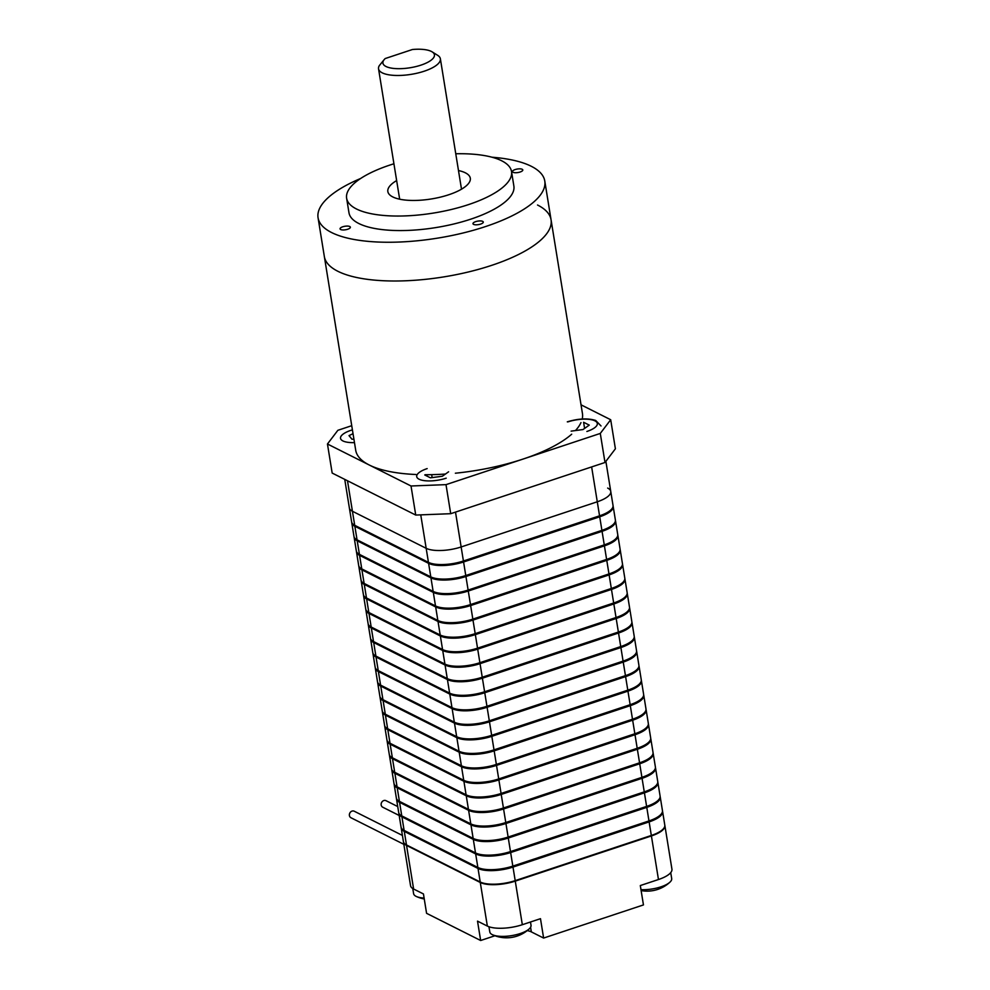 <?xml version="1.0" encoding="UTF-8"?>
<svg xmlns="http://www.w3.org/2000/svg" width="990" height="990" viewBox="0 0 990 990"><rect width="100%" height="100%" fill="white"/><g stroke="black" fill="none" stroke-linecap="round" stroke-linejoin="round"><path stroke-width="1.49" d="M403.45 841.834A26.099 8.91 -9.2 0 0 403.475 842.069L410.541 885.654A26.099 8.91 -9.2 0 0 413.61 889.02L423.448 893.958L426.579 913.324L480.657 940.5L477.514 921.133L487.352 926.071A26.099 8.91 -9.2 0 0 522.324 924.71L540.478 918.683L543.621 938.062L643.451 904.922L640.307 885.555L658.461 879.528A26.099 8.91 -9.2 0 0 671.938 869.183L664.884 825.598A26.099 8.91 -9.2 0 0 664.835 825.351M403.475 842.069A26.099 8.91 -9.2 0 0 406.556 845.435L480.286 882.486A26.099 8.91 -9.2 0 0 515.27 881.125L651.408 835.944A26.099 8.91 -9.2 0 0 664.884 825.598M543.621 938.062L531.333 931.887A20.877 7.128 -9.2 0 0 527.212 930.612M494.938 935.76L480.657 940.5M662.483 811.07A26.099 8.91 170.8 0 1 662.607 811.553A26.099 8.91 170.8 0 1 649.131 821.898L512.993 867.079A26.099 8.91 170.8 0 1 478.022 868.44L404.279 831.39A26.099 8.91 170.8 0 1 401.21 828.024A26.099 8.91 170.8 0 1 401.16 827.541M401.21 828.024L403.4 841.587A26.099 8.91 -9.2 0 0 406.482 844.94L480.212 881.991A26.099 8.91 -9.2 0 0 515.196 880.642L651.321 835.461A26.099 8.91 -9.2 0 0 664.797 825.115L662.607 811.553M405.962 844.668A25.579 8.737 -9.2 0 0 407.014 845.274L480.744 882.325A25.579 8.737 -9.2 0 0 515.023 881.001L651.16 835.82A25.579 8.737 -9.2 0 0 663.337 828.84M398.859 813.495L401.049 827.058A26.099 8.91 -9.2 0 0 404.118 830.412L477.861 867.463A26.099 8.91 -9.2 0 0 512.832 866.114L648.97 820.933A26.099 8.91 -9.2 0 0 662.446 810.587L660.256 797.024A26.099 8.91 170.8 0 1 646.779 807.37L510.642 852.551A26.099 8.91 170.8 0 1 475.658 853.912L401.928 816.861A26.099 8.91 170.8 0 1 398.859 813.495A26.099 8.91 170.8 0 1 398.809 813.013M662.062 812.765A25.579 8.737 170.8 0 1 648.883 821.774L512.746 866.955A25.579 8.737 170.8 0 1 478.467 868.292L404.737 831.241A25.579 8.737 170.8 0 1 402.101 829.014M396.495 798.967L398.698 812.53A26.099 8.91 -9.2 0 0 401.767 815.884L475.509 852.935A26.099 8.91 -9.2 0 0 510.481 851.586L646.619 806.404A26.099 8.91 -9.2 0 0 660.095 796.059L657.892 782.496A26.099 8.91 170.8 0 1 644.428 792.841L508.291 838.023A26.099 8.91 170.8 0 1 473.307 839.384L399.576 802.333A26.099 8.91 170.8 0 1 396.495 798.967A26.099 8.91 170.8 0 1 396.458 798.485M659.711 798.237A25.579 8.737 170.8 0 1 646.532 807.246L510.394 852.427A25.579 8.737 170.8 0 1 476.116 853.751L402.386 816.701A25.579 8.737 170.8 0 1 399.75 814.485M394.144 784.439L396.346 798.002A26.099 8.91 -9.2 0 0 399.416 801.356L473.158 838.406A26.099 8.91 -9.2 0 0 508.13 837.057L644.267 791.876A26.099 8.91 -9.2 0 0 657.744 781.531L655.541 767.968A26.099 8.91 170.8 0 1 642.065 778.313L505.94 823.494A26.099 8.91 170.8 0 1 470.955 824.856L397.225 787.805A26.099 8.91 170.8 0 1 394.144 784.439A26.099 8.91 170.8 0 1 394.107 783.956M657.36 783.709A25.579 8.737 170.8 0 1 644.181 792.718L508.043 837.899A25.579 8.737 170.8 0 1 473.764 839.223L400.034 802.172A25.579 8.737 170.8 0 1 397.398 799.957M391.793 769.911L393.995 783.474A26.099 8.91 -9.2 0 0 397.064 786.827L470.795 823.878A26.099 8.91 -9.2 0 0 505.779 822.529L641.916 777.348A26.099 8.91 -9.2 0 0 655.392 766.99L653.19 753.44A26.099 8.91 170.8 0 1 639.713 763.785L503.576 808.966A26.099 8.91 170.8 0 1 468.604 810.315L394.874 773.264A26.099 8.91 170.8 0 1 391.793 769.911A26.099 8.91 170.8 0 1 391.755 769.428M654.996 769.18A25.579 8.737 170.8 0 1 641.829 778.19L505.692 823.371A25.579 8.737 170.8 0 1 471.413 824.695L397.671 787.644A25.579 8.737 170.8 0 1 395.047 785.429M389.441 755.382L391.632 768.945A26.099 8.91 -9.2 0 0 394.713 772.299L468.443 809.35A26.099 8.91 -9.2 0 0 503.427 808.001L639.565 762.82A26.099 8.91 -9.2 0 0 653.029 752.462L650.838 738.911A26.099 8.91 170.8 0 1 637.362 749.257L501.225 794.438A26.099 8.91 170.8 0 1 466.253 795.787L392.51 758.736A26.099 8.91 170.8 0 1 389.441 755.382A26.099 8.91 170.8 0 1 389.404 754.887M652.645 754.652A25.579 8.737 170.8 0 1 639.466 763.661L503.341 808.842A25.579 8.737 170.8 0 1 469.062 810.166L395.319 773.116A25.579 8.737 170.8 0 1 392.696 770.888M387.09 740.854L389.28 754.417A26.099 8.91 -9.2 0 0 392.362 757.771L466.092 794.822A26.099 8.91 -9.2 0 0 501.076 793.473L637.201 748.291A26.099 8.91 -9.2 0 0 650.678 737.934L648.487 724.383A26.099 8.91 170.8 0 1 635.011 734.729L498.873 779.91A26.099 8.91 170.8 0 1 463.902 781.259L390.159 744.208A26.099 8.91 170.8 0 1 387.09 740.854A26.099 8.91 170.8 0 1 387.053 740.359M650.294 740.124A25.579 8.737 170.8 0 1 637.115 749.133L500.977 794.314A25.579 8.737 170.8 0 1 466.698 795.638L392.968 758.587A25.579 8.737 170.8 0 1 390.345 756.36M384.739 726.326L386.929 739.889A26.099 8.91 -9.2 0 0 390.011 743.243L463.741 780.293A26.099 8.91 -9.2 0 0 498.713 778.944L634.85 733.763A26.099 8.91 -9.2 0 0 648.326 723.405L646.136 709.855A26.099 8.91 170.8 0 1 632.659 720.2L496.522 765.381A26.099 8.91 170.8 0 1 461.538 766.73L387.808 729.679A26.099 8.91 170.8 0 1 384.739 726.326A26.099 8.91 170.8 0 1 384.689 725.831M647.943 725.596A25.579 8.737 170.8 0 1 634.763 734.605L498.626 779.786A25.579 8.737 170.8 0 1 464.347 781.11L390.617 744.059A25.579 8.737 170.8 0 1 387.981 741.832M382.375 711.798L384.578 725.361A26.099 8.91 -9.2 0 0 387.647 728.714L461.389 765.765A26.099 8.91 -9.2 0 0 496.361 764.416L632.499 719.223A26.099 8.91 -9.2 0 0 645.975 708.877L643.772 695.314A26.099 8.91 170.8 0 1 630.308 705.672L494.171 750.853A26.099 8.91 170.8 0 1 459.187 752.202L385.457 715.151A26.099 8.91 170.8 0 1 382.375 711.798A26.099 8.91 170.8 0 1 382.338 711.303M645.591 711.068A25.579 8.737 170.8 0 1 632.412 720.077L496.275 765.258A25.579 8.737 170.8 0 1 461.996 766.582L388.266 729.531A25.579 8.737 170.8 0 1 385.63 727.304M380.024 697.269L382.227 710.832A26.099 8.91 -9.2 0 0 385.296 714.186L459.038 751.237A26.099 8.91 -9.2 0 0 494.01 749.876L630.147 704.694A26.099 8.91 -9.2 0 0 643.624 694.349L641.421 680.786A26.099 8.91 170.8 0 1 627.945 691.144L491.82 736.325A26.099 8.91 170.8 0 1 456.836 737.674L383.105 700.623A26.099 8.91 170.8 0 1 380.024 697.269A26.099 8.91 170.8 0 1 379.987 696.774M643.24 696.539A25.579 8.737 170.8 0 1 630.061 705.548L493.923 750.729A25.579 8.737 170.8 0 1 459.645 752.054L385.914 715.003A25.579 8.737 170.8 0 1 383.279 712.775M377.673 682.741L379.875 696.304A26.099 8.91 -9.2 0 0 382.944 699.658L456.675 736.709A26.099 8.91 -9.2 0 0 491.659 735.347L627.796 690.166A26.099 8.91 -9.2 0 0 641.273 679.821L639.07 666.258A26.099 8.91 170.8 0 1 625.593 676.615L489.468 721.797A26.099 8.91 170.8 0 1 454.484 723.146L380.754 686.095A26.099 8.91 170.8 0 1 377.673 682.741A26.099 8.91 170.8 0 1 377.636 682.246M640.876 682.011A25.579 8.737 170.8 0 1 627.71 691.02L491.572 736.201A25.579 8.737 170.8 0 1 457.293 737.525L383.551 700.475A25.579 8.737 170.8 0 1 380.927 698.247M375.321 668.213L377.512 681.776A26.099 8.91 -9.2 0 0 380.593 685.13L454.323 722.18A26.099 8.91 -9.2 0 0 489.308 720.819L625.445 675.638A26.099 8.91 -9.2 0 0 638.909 665.292L636.718 651.729A26.099 8.91 170.8 0 1 623.242 662.075L487.105 707.268A26.099 8.91 170.8 0 1 452.133 708.617L378.39 671.566A26.099 8.91 170.8 0 1 375.321 668.213A26.099 8.91 170.8 0 1 375.284 667.718M638.525 667.483A25.579 8.737 170.8 0 1 625.346 676.492L489.221 721.673A25.579 8.737 170.8 0 1 454.942 722.997L381.2 685.946A25.579 8.737 170.8 0 1 378.576 683.719M372.97 653.685L375.161 667.248A26.099 8.91 -9.2 0 0 378.242 670.601L451.972 707.652A26.099 8.91 -9.2 0 0 486.956 706.291L623.081 661.11A26.099 8.91 -9.2 0 0 636.558 650.764L634.367 637.201A26.099 8.91 170.8 0 1 620.891 647.547L484.754 692.74A26.099 8.91 170.8 0 1 449.782 694.089L376.039 657.038A26.099 8.91 170.8 0 1 372.97 653.685A26.099 8.91 170.8 0 1 372.933 653.19M636.174 652.942A25.579 8.737 170.8 0 1 622.995 661.963L486.87 707.145A25.579 8.737 170.8 0 1 452.591 708.469L378.848 671.418A25.579 8.737 170.8 0 1 376.225 669.191M370.619 639.156L372.809 652.707A26.099 8.91 -9.2 0 0 375.891 656.073L449.621 693.124A26.099 8.91 -9.2 0 0 484.605 691.763L620.73 646.581A26.099 8.91 -9.2 0 0 634.206 636.236L632.016 622.673A26.099 8.91 170.8 0 1 618.54 633.018L482.402 678.199A26.099 8.91 170.8 0 1 447.43 679.561L373.688 642.51A26.099 8.91 170.8 0 1 370.619 639.156A26.099 8.91 170.8 0 1 370.569 638.661M633.823 638.414A25.579 8.737 170.8 0 1 620.643 647.423L484.506 692.616A25.579 8.737 170.8 0 1 450.227 693.941L376.497 656.89A25.579 8.737 170.8 0 1 373.861 654.662M368.255 624.628L370.458 638.179A26.099 8.91 -9.2 0 0 373.527 641.545L447.27 678.596A26.099 8.91 -9.2 0 0 482.241 677.234L618.379 632.053A26.099 8.91 -9.2 0 0 631.855 621.708L629.665 608.145A26.099 8.91 170.8 0 1 616.188 618.49L480.051 663.671A26.099 8.91 170.8 0 1 445.067 665.033L371.337 627.982A26.099 8.91 170.8 0 1 368.255 624.628A26.099 8.91 170.8 0 1 368.218 624.133M631.471 623.886A25.579 8.737 170.8 0 1 618.292 632.895L482.155 678.088A25.579 8.737 170.8 0 1 447.876 679.412L374.146 642.362A25.579 8.737 170.8 0 1 371.51 640.134M365.904 610.1L368.107 623.65A26.099 8.91 -9.2 0 0 371.176 627.017L444.918 664.067A26.099 8.91 -9.2 0 0 479.89 662.706L616.028 617.525A26.099 8.91 -9.2 0 0 629.504 607.179L627.301 593.616A26.099 8.91 170.8 0 1 613.837 603.962L477.7 649.143A26.099 8.91 170.8 0 1 442.716 650.504L368.985 613.454A26.099 8.91 170.8 0 1 365.904 610.1A26.099 8.91 170.8 0 1 365.867 609.605M629.12 609.357A25.579 8.737 170.8 0 1 615.941 618.366L479.804 663.548A25.579 8.737 170.8 0 1 445.525 664.884L371.795 627.833A25.579 8.737 170.8 0 1 369.159 625.606M363.553 595.572L365.756 609.122A26.099 8.91 -9.2 0 0 368.825 612.488L442.567 649.539A26.099 8.91 -9.2 0 0 477.539 648.178L613.676 602.997A26.099 8.91 -9.2 0 0 627.153 592.651L624.95 579.088A26.099 8.91 170.8 0 1 611.474 589.434L475.349 634.615A26.099 8.91 170.8 0 1 440.364 635.976L366.634 598.925A26.099 8.91 170.8 0 1 363.553 595.572A26.099 8.91 170.8 0 1 363.516 595.077M626.757 594.829A25.579 8.737 170.8 0 1 613.59 603.838L477.452 649.019A25.579 8.737 170.8 0 1 443.174 650.356L369.431 613.305A25.579 8.737 170.8 0 1 366.807 611.077M361.202 581.031L363.404 594.594A26.099 8.91 -9.2 0 0 366.473 597.96L440.204 635.011A26.099 8.91 -9.2 0 0 475.188 633.649L611.325 588.468A26.099 8.91 -9.2 0 0 624.801 578.123L622.599 564.56A26.099 8.91 170.8 0 1 609.122 574.905L472.985 620.087A26.099 8.91 170.8 0 1 438.013 621.448L364.283 584.397A26.099 8.91 170.8 0 1 361.202 581.031A26.099 8.91 170.8 0 1 361.164 580.548M624.405 580.301A25.579 8.737 170.8 0 1 611.226 589.31L475.101 634.491A25.579 8.737 170.8 0 1 440.822 635.827L367.08 598.777A25.579 8.737 170.8 0 1 364.456 596.549M358.85 566.503L361.041 580.066A26.099 8.91 -9.2 0 0 364.122 583.432L437.852 620.482A26.099 8.91 -9.2 0 0 472.836 619.121L608.974 573.94A26.099 8.91 -9.2 0 0 622.438 563.595L620.247 550.032A26.099 8.91 170.8 0 1 606.771 560.377L470.634 605.558A26.099 8.91 170.8 0 1 435.662 606.919L361.919 569.869A26.099 8.91 170.8 0 1 358.85 566.503A26.099 8.91 170.8 0 1 358.813 566.02M622.054 565.773A25.579 8.737 170.8 0 1 608.875 574.782L472.75 619.963A25.579 8.737 170.8 0 1 438.471 621.299L364.728 584.249A25.579 8.737 170.8 0 1 362.105 582.021M356.499 551.975L358.689 565.538A26.099 8.91 -9.2 0 0 361.771 568.891L435.501 605.942A26.099 8.91 -9.2 0 0 470.485 604.593L606.61 559.412A26.099 8.91 -9.2 0 0 620.087 549.066L617.896 535.503A26.099 8.91 170.8 0 1 604.42 545.849L468.282 591.03A26.099 8.91 170.8 0 1 433.311 592.391L359.568 555.341A26.099 8.91 170.8 0 1 356.499 551.975A26.099 8.91 170.8 0 1 356.462 551.492M619.703 551.244A25.579 8.737 170.8 0 1 606.524 560.253L470.386 605.435A25.579 8.737 170.8 0 1 436.107 606.771L362.377 569.72A25.579 8.737 170.8 0 1 359.754 567.493M354.148 537.446L356.338 551.009A26.099 8.91 -9.2 0 0 359.42 554.363L433.15 591.414A26.099 8.91 -9.2 0 0 468.121 590.065L604.259 544.884A26.099 8.91 -9.2 0 0 617.735 534.538L615.545 520.975A26.099 8.91 170.8 0 1 602.068 531.321L465.931 576.502A26.099 8.91 170.8 0 1 430.947 577.863L357.217 540.812A26.099 8.91 170.8 0 1 354.148 537.446A26.099 8.91 170.8 0 1 354.098 536.964M617.352 536.716A25.579 8.737 170.8 0 1 604.172 545.725L468.035 590.906A25.579 8.737 170.8 0 1 433.756 592.23L360.026 555.18A25.579 8.737 170.8 0 1 357.39 552.965M351.784 522.918L353.987 536.481A26.099 8.91 -9.2 0 0 357.056 539.835L430.799 576.885A26.099 8.91 -9.2 0 0 465.77 575.537L601.908 530.355A26.099 8.91 -9.2 0 0 615.384 520.01L613.181 506.447A26.099 8.91 170.8 0 1 599.717 516.792L463.58 561.974A26.099 8.91 170.8 0 1 428.596 563.335L354.865 526.284A26.099 8.91 170.8 0 1 351.784 522.918A26.099 8.91 170.8 0 1 351.747 522.435M615 522.188A25.579 8.737 170.8 0 1 601.821 531.197L465.684 576.378A25.579 8.737 170.8 0 1 431.405 577.702L357.675 540.651A25.579 8.737 170.8 0 1 355.039 538.436M344.743 479.383L351.636 521.953A26.099 8.91 -9.2 0 0 354.705 525.306L428.447 562.357A26.099 8.91 -9.2 0 0 463.419 561.008L599.556 515.827A26.099 8.91 -9.2 0 0 613.033 505.469L610.756 491.436A26.099 8.91 -9.2 0 0 607.674 488.07M612.649 507.66A25.579 8.737 170.8 0 1 599.47 516.669L463.332 561.85A25.579 8.737 170.8 0 1 429.054 563.174L355.323 526.123A25.579 8.737 170.8 0 1 352.688 523.908M347.49 480.769L352.428 511.261A26.099 8.91 -9.2 0 1 349.359 507.907A26.099 8.91 -9.2 0 0 352.428 511.261L426.17 548.312A26.099 8.91 -9.2 0 0 461.142 546.963L597.279 501.782A26.099 8.91 -9.2 0 0 610.756 491.436A26.099 8.91 -9.2 0 1 597.279 501.782L599.556 515.827M354.705 525.306L352.428 511.261L426.17 548.312A26.099 8.91 -9.2 0 0 461.142 546.963L597.279 501.782L591.636 466.921M412.781 888.55L413.61 893.661A20.877 7.128 -9.2 0 0 416.06 896.346A20.877 7.128 -9.2 0 0 416.369 896.495A20.877 7.128 -9.2 0 0 424.104 898.054M640.976 889.651A20.877 7.128 -9.2 0 0 660.912 886.854A20.877 7.128 -9.2 0 0 669.958 882.14A20.877 7.128 -9.2 0 0 671.69 878.576L670.725 872.623M488.949 926.739L489.803 931.949A20.877 7.128 -9.2 0 0 492.253 934.634A20.877 7.128 -9.2 0 0 492.562 934.77A20.877 7.128 -9.2 0 0 520.245 933.545A20.877 7.128 -9.2 0 0 529.291 928.83A20.877 7.128 -9.2 0 0 531.024 925.266L530.491 921.999M415.961 474.507A114.84 39.216 170.8 0 1 369.245 465.003A114.84 39.216 170.8 0 1 355.707 450.227L318.062 217.763A114.84 39.216 170.8 0 1 360.669 178.472M337.862 271.285A114.84 39.216 170.8 0 1 324.336 256.509A114.84 39.216 170.8 0 0 337.862 271.285A114.84 39.216 170.8 0 0 468.617 271.916A114.84 39.216 170.8 0 0 551.059 219.792A114.84 39.216 170.8 0 1 468.617 271.916A114.84 39.216 170.8 0 1 337.862 271.285M537.533 205.017A114.84 39.216 170.8 0 1 551.059 219.792L582.442 413.511A114.84 39.216 170.8 0 1 582.219 419.018M580.982 422.606A114.84 39.216 170.8 0 1 575.45 430.563M571.688 434.202A114.84 39.216 170.8 0 1 455.375 473.208M445.438 474.037A114.84 39.216 170.8 0 1 425.131 474.717M340.671 229.531A5.222 1.782 -9.2 0 0 346.611 229.556A5.222 1.782 -9.2 0 0 350.361 227.18A5.222 1.782 -9.2 0 0 349.742 226.512A5.222 1.782 -9.2 0 0 343.802 226.487A5.222 1.782 -9.2 0 0 340.053 228.851A5.222 1.782 -9.2 0 0 340.671 229.531M513.105 172.297A5.222 1.782 -9.2 0 0 519.045 172.322A5.222 1.782 -9.2 0 0 522.794 169.958A5.222 1.782 -9.2 0 0 522.175 169.278A5.222 1.782 -9.2 0 0 516.236 169.253A5.222 1.782 -9.2 0 0 512.486 171.629A5.222 1.782 -9.2 0 0 513.105 172.297M473.591 224.371A5.222 1.782 -9.2 0 0 479.531 224.408A5.222 1.782 -9.2 0 0 483.281 222.032A5.222 1.782 -9.2 0 0 482.662 221.364A5.222 1.782 -9.2 0 0 476.722 221.339A5.222 1.782 -9.2 0 0 472.973 223.703A5.222 1.782 -9.2 0 0 473.591 224.371M458.481 170.552A41.766 14.268 170.8 0 1 465.374 172.829A41.766 14.268 170.8 0 1 470.3 178.2A41.766 14.268 170.8 0 1 440.315 197.159A41.766 14.268 170.8 0 1 392.77 196.923A41.766 14.268 170.8 0 1 387.845 191.553A41.766 14.268 170.8 0 1 396.644 180.576M455.759 153.772A83.519 28.524 170.8 0 1 501.67 160.776A83.519 28.524 170.8 0 1 511.521 171.518A83.519 28.524 170.8 0 1 451.564 209.435A83.519 28.524 170.8 0 1 356.462 208.977A83.519 28.524 170.8 0 1 346.624 198.223A83.519 28.524 170.8 0 1 393.921 163.783M511.521 171.518L513.872 186.046A83.519 28.524 170.8 0 1 453.915 223.963A83.519 28.524 170.8 0 1 358.813 223.505A83.519 28.524 170.8 0 1 348.975 212.763L346.624 198.223M491.956 157.212A114.84 39.216 170.8 0 1 531.259 166.271A114.84 39.216 170.8 0 1 544.785 181.046A114.84 39.216 170.8 0 1 462.342 233.17A114.84 39.216 170.8 0 1 331.588 232.539A114.84 39.216 170.8 0 1 318.062 217.763M581.031 404.823L610.694 419.735L600.287 433.434L446.007 484.642L411.023 485.991L327.455 444.003L337.862 430.304L351.735 425.688M600.287 433.434L605.001 462.491L615.396 448.792L610.694 419.735M605.001 462.491L450.71 513.699L446.007 484.642M450.71 513.699L415.738 515.06L411.023 485.991M415.738 515.06L332.17 473.059L327.455 444.003M420.96 65.13A26.099 8.91 -9.2 0 0 432.16 51.876A26.099 8.91 -9.2 0 0 412.459 49.5L385.234 58.534A26.099 8.91 -9.2 0 0 384.157 59.648A26.099 8.91 -9.2 0 0 392.139 68.236A26.099 8.91 -9.2 0 0 420.96 65.13M432.16 51.876L437.642 55.304A31.321 10.692 170.8 0 1 440.377 58.794A31.321 10.692 170.8 0 1 424.203 71.206A31.321 10.692 170.8 0 1 378.539 68.805A31.321 10.692 170.8 0 1 379.331 65.6L384.157 59.648M399.168 815.475L382.66 807.172A3.651 3.106 -63.3 0 1 385.939 800.65L397.732 806.565M403.846 844.322L350.893 817.715A3.651 3.106 -63.3 0 1 354.173 811.194L402.398 835.424M353.913 439.139L351.957 439.226L349.012 435.612L353.034 433.67M448.594 471.797L442.357 476.239L430.44 477.824L424.76 474.977M432.147 477.601L431.665 474.656M443.916 475.126L443.755 474.148M584.595 428.435L583.593 422.26L589.26 425.106L583.023 429.549L571.119 431.133M406.556 845.435L413.61 889.02M480.286 882.486L487.352 926.071M651.408 835.944L658.461 879.528M515.27 881.125L522.324 924.71M530.578 927.259L531.333 931.887M512.993 867.079L515.196 880.642M478.022 868.44L480.212 881.991M649.131 821.898L651.321 835.461M404.279 831.39L406.482 844.94M648.759 821.007L648.883 821.774M512.622 866.188L512.746 866.955M475.658 853.912L477.861 867.463M401.928 816.861L404.118 830.412M646.779 807.37L648.97 820.933M510.642 852.551L512.832 866.114M646.408 806.479L646.532 807.246M510.271 851.66L510.394 852.427M508.291 838.023L510.481 851.586M473.307 839.384L475.509 852.935M644.428 792.841L646.619 806.404M399.576 802.333L401.767 815.884M644.057 791.938L644.181 792.718M507.92 837.132L508.043 837.899M470.955 824.856L473.158 838.406M397.225 787.805L399.416 801.356M642.065 778.313L644.267 791.876M505.94 823.494L508.13 837.057M641.693 777.41L641.829 778.19M505.568 822.591L505.692 823.371M503.576 808.966L505.779 822.529M468.604 810.315L470.795 823.878M639.713 763.785L641.916 777.348M394.874 773.264L397.064 786.827M639.342 762.882L639.466 763.661M503.205 808.063L503.341 808.842M466.253 795.787L468.443 809.35M392.51 758.736L394.713 772.299M637.362 749.257L639.565 762.82M501.225 794.438L503.427 808.001M636.991 748.353L637.115 749.133M500.853 793.535L500.977 794.314M498.873 779.91L501.076 793.473M463.902 781.259L466.092 794.822M635.011 734.729L637.201 748.291M390.159 744.208L392.362 757.771M634.64 733.825L634.763 734.605M498.502 779.006L498.626 779.786M461.538 766.73L463.741 780.293M387.808 729.679L390.011 743.243M632.659 720.2L634.85 733.763M496.522 765.381L498.713 778.944M632.288 719.297L632.412 720.077M496.151 764.478L496.275 765.258M494.171 750.853L496.361 764.416M459.187 752.202L461.389 765.765M630.308 705.672L632.499 719.223M385.457 715.151L387.647 728.714M629.937 704.769L630.061 705.548M493.8 749.95L493.923 750.729M456.836 737.674L459.038 751.237M383.105 700.623L385.296 714.186M627.945 691.144L630.147 704.694M491.82 736.325L494.01 749.876M627.573 690.24L627.71 691.02M491.448 735.422L491.572 736.201M489.468 721.797L491.659 735.347M454.484 723.146L456.675 736.709M625.593 676.615L627.796 690.166M380.754 686.095L382.944 699.658M625.222 675.712L625.346 676.492M489.097 720.893L489.221 721.673M452.133 708.617L454.323 722.18M378.39 671.566L380.593 685.13M623.242 662.075L625.445 675.638M487.105 707.268L489.308 720.819M622.871 661.184L622.995 661.963M486.733 706.365L486.87 707.145M484.754 692.74L486.956 706.291M449.782 694.089L451.972 707.652M620.891 647.547L623.081 661.11M376.039 657.038L378.242 670.601M620.52 646.656L620.643 647.423M484.382 691.837L484.506 692.616M447.43 679.561L449.621 693.124M373.688 642.51L375.891 656.073M618.54 633.018L620.73 646.581M482.402 678.199L484.605 691.763M618.168 632.127L618.292 632.895M482.031 677.309L482.155 678.088M480.051 663.671L482.241 677.234M445.067 665.033L447.27 678.596M616.188 618.49L618.379 632.053M371.337 627.982L373.527 641.545M615.817 617.599L615.941 618.366M479.68 662.78L479.804 663.548M442.716 650.504L444.918 664.067M368.985 613.454L371.176 627.017M613.837 603.962L616.028 617.525M477.7 649.143L479.89 662.706M613.466 603.071L613.59 603.838M477.329 648.252L477.452 649.019M475.349 634.615L477.539 648.178M440.364 635.976L442.567 649.539M611.474 589.434L613.676 602.997M366.634 598.925L368.825 612.488M611.102 588.543L611.226 589.31M474.977 633.724L475.101 634.491M438.013 621.448L440.204 635.011M364.283 584.397L366.473 597.96M609.122 574.905L611.325 588.468M472.985 620.087L475.188 633.649M608.751 574.014L608.875 574.782M472.614 619.196L472.75 619.963M470.634 605.558L472.836 619.121M435.662 606.919L437.852 620.482M606.771 560.377L608.974 573.94M361.919 569.869L364.122 583.432M606.4 559.486L606.524 560.253M470.262 604.667L470.386 605.435M433.311 592.391L435.501 605.942M359.568 555.341L361.771 568.891M604.42 545.849L606.61 559.412M468.282 591.03L470.485 604.593M604.048 544.958L604.172 545.725M467.911 590.139L468.035 590.906M465.931 576.502L468.121 590.065M430.947 577.863L433.15 591.414M602.068 531.321L604.259 544.884M357.217 540.812L359.42 554.363M601.697 530.417L601.821 531.197M465.56 575.611L465.684 576.378M428.596 563.335L430.799 576.885M354.865 526.284L357.056 539.835M599.717 516.792L601.908 530.355M463.58 561.974L465.77 575.537M599.346 515.889L599.47 516.669M463.209 561.07L463.332 561.85M420.75 514.862L428.447 562.357M455.499 512.115L463.419 561.008M352.415 429.858A20.233 6.905 -9.2 0 0 340.523 438.335A20.233 6.905 -9.2 0 0 354.482 442.617M427.16 468.604A20.233 6.905 -9.2 0 0 419.092 479.222A20.233 6.905 -9.2 0 0 446.205 478.17M586.872 431.479A20.233 6.905 -9.2 0 0 594.941 420.861A20.233 6.905 -9.2 0 0 567.827 421.913M605.88 461.328L610.756 491.436M416.369 896.495A33.413 33.413 0 0 0 424.264 898.982M641.124 890.579A33.413 33.413 0 0 0 669.958 882.14M492.562 934.77A33.413 33.413 0 0 0 529.291 928.83M551.059 219.792L544.785 181.046M399.663 199.2L378.539 68.805M461.501 189.177L440.377 58.794M567.295 421.839C578.358 418.51 587.825 418.04 595.695 420.453L601.029 425.972"/></g></svg>
